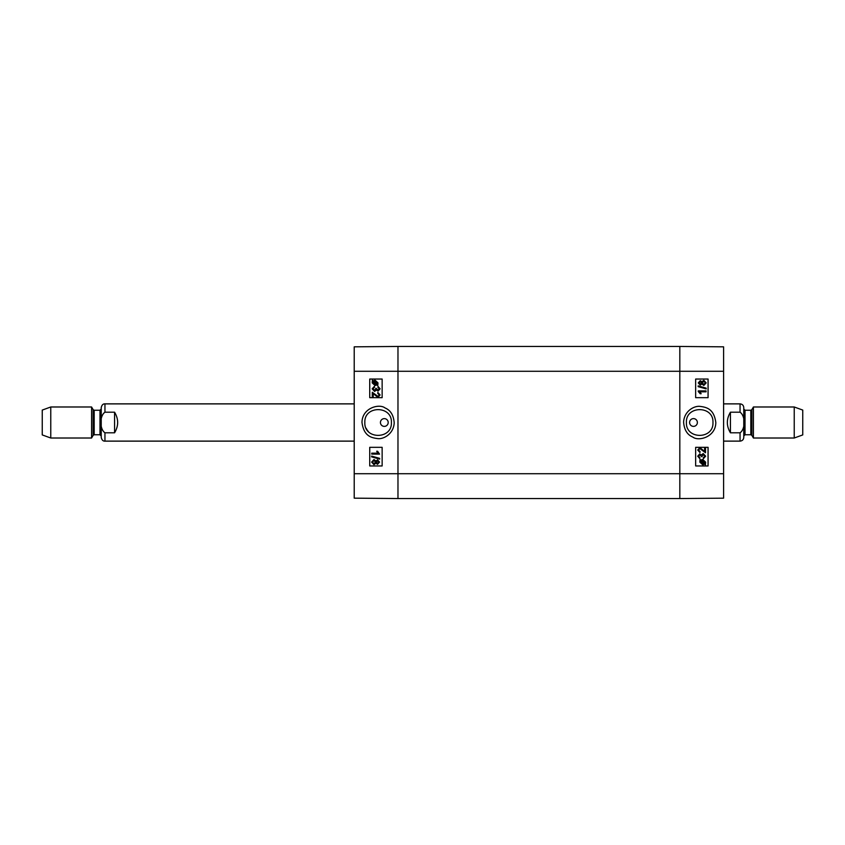 <?xml version="1.0" encoding="UTF-8"?>
<svg xmlns="http://www.w3.org/2000/svg" width="845" height="845" viewBox="0 0 845 845"><rect width="100%" height="100%" fill="white"/><g stroke="black" fill="none" stroke-linecap="round" stroke-linejoin="round"><path stroke-width="1.27" d="M397.974 346.45L679.824 346.45L679.824 371.282L679.824 346.45L723.595 346.83L723.595 498.17L679.824 498.55L679.824 371.282L679.824 498.55L397.974 498.55L397.974 346.45L354.213 346.83L354.213 498.17L397.974 498.55L397.974 346.45M730.429 432.798C726.32 425.933 726.32 419.067 730.429 412.202L740.051 412.202C745.501 415.898 745.501 429.102 740.051 432.798L730.429 432.798L730.429 412.202M740.051 432.798L740.051 441.122C742.311 440.9 743.547 439.664 743.769 437.404L743.769 407.596C743.547 405.336 742.311 404.1 740.051 403.878L723.595 403.878M794.226 438.016L802.75 434.921L802.75 410.078L794.226 406.984L753.413 406.984L753.413 438.016L794.226 438.016L794.226 406.984M743.769 435.999L743.769 409.001L745.015 410.237L745.015 434.763L743.769 435.999M114.571 412.202C118.68 419.067 118.68 425.933 114.571 432.798L104.949 432.798C99.499 429.102 99.499 415.898 104.949 412.202L114.571 412.202L114.571 432.798M104.949 412.202L104.949 403.878C103.101 403.72 101.865 404.966 101.231 407.596L101.231 437.404C101.865 440.034 103.101 441.28 104.949 441.122L354.213 441.122M50.774 406.984L42.25 410.078L42.25 434.921L50.774 438.016L91.587 438.016L91.587 406.984L50.774 406.984L50.774 438.016M705.512 447.607L705.512 452.74L699.861 448.6L698.509 450.068L700.072 451.579L699.966 452.561L697.727 450.036L699.882 447.618L704.603 451.41L704.603 447.607L705.512 447.607M705.501 452.74L699.85 448.6M699.956 452.561L697.716 450.036L699.871 447.618M704.593 451.41L704.603 447.607M703.336 457.684L704.857 456.163L703.241 454.568L701.836 456.754L699.723 454.916L698.509 456.184L699.913 457.589L699.734 458.539L697.727 456.205L699.734 453.934L701.308 455.001L703.22 453.554L705.649 456.173L703.462 458.634L703.325 457.684L704.846 456.163L703.23 454.568M701.825 456.754L699.713 454.916M699.723 458.539L697.716 456.205L699.723 453.934M701.297 455.001L703.209 453.554M703.452 458.634L703.325 457.684M704.508 463.377L704.836 462.838L704.519 463.377L701.339 460.546L702.744 460.219L704.973 462.13L704.846 462.838L704.962 462.13L702.734 460.219M700.949 460.863L704.128 463.704L703.505 463.958L704.117 463.704L700.949 460.863L700.463 462.12L703.494 463.958L702.723 464.042M702.723 464.803L699.818 462.12L700.04 459.384L700.79 460.06L702.723 459.458L705.607 462.109L705.427 464.856L704.667 464.18L702.734 464.803L699.829 462.12L700.03 459.384M700.78 460.06L702.713 459.458M705.417 464.856L704.667 464.18M700.22 384.148L701.466 382.88L700.23 384.148L699.047 382.891L700.283 381.634L701.477 382.88L700.273 381.634M703.8 384.464L705.395 382.88L703.822 384.464L702.258 382.912L703.853 381.317L705.406 382.88L703.843 381.317M700.273 385.13L698.266 382.912L700.294 380.651L701.846 381.803L703.843 380.334L706.188 382.891L703.811 385.447L701.846 383.957L700.262 385.13L698.255 382.912L700.283 380.651M701.836 381.803L703.832 380.334M701.836 383.957L703.811 385.447M706.188 388.89L698.16 386.651L698.171 385.88L706.188 388.13L706.188 388.89L698.171 386.651L698.16 385.88M706.061 391.837L699.987 391.837L701.139 393.749L700.209 393.749L698.266 390.886L706.061 390.886L706.061 391.837L699.987 391.837M700.199 393.749L698.266 391.499M698.255 391.499L698.266 390.886M695.657 465.954L708.057 465.954L708.057 447.332L695.657 447.332L708.078 447.332L708.078 465.954L695.657 465.954L695.657 447.332M695.657 397.668L708.057 397.668L708.057 379.046L695.657 379.046L708.078 379.046L708.078 397.668L695.657 397.668L695.657 379.046M693.491 426.376L693.491 426.376A3.876 3.876 0 0 1 690.122 420.556A3.876 3.876 0 0 1 696.85 420.556A3.876 3.876 0 0 1 693.491 426.376L693.491 426.376M686.404 422.5C685.601 405.357 713.814 405.346 712.958 422.5C713.793 439.632 685.612 439.664 686.404 422.5M715.81 422.5C713.993 408.948 706.726 407.216 699.956 406.382C694.548 405.632 684.281 410.754 683.605 422.035C684.175 429.788 687.249 434.805 692.805 437.066C698.53 441.629 715.768 437.097 715.81 422.5M372.286 397.393L372.286 392.26L377.947 396.4L379.289 394.932L377.736 393.421L377.842 392.439L380.081 394.964L377.926 397.382L373.205 393.59L373.205 397.393L372.286 397.393M372.296 392.26L377.958 396.4M377.937 397.382L380.092 394.964L377.842 392.439M373.215 393.59L373.215 397.393M374.356 386.366L374.483 387.316L372.951 388.837L374.567 390.432L375.972 388.246L378.085 390.084L379.299 388.816L377.895 387.411L378.064 386.461L380.081 388.795L378.064 391.066L376.49 389.999L374.588 391.446L372.159 388.827L374.346 386.366L374.472 387.316L372.962 388.837L374.578 390.432M375.983 388.246L378.095 390.084M378.074 386.461L380.092 388.795L378.074 391.066M376.511 389.999L374.599 391.446M373.3 381.623L372.846 382.869L373.289 381.623L376.458 384.454L375.064 384.781L372.835 382.869L375.074 384.781M374.314 381.042L373.68 381.296L376.859 384.137L373.67 381.296L375.085 380.958L374.303 381.042M375.085 380.958L377.345 382.88L376.859 384.137M375.085 380.197L377.99 382.88L377.757 385.616L377.007 384.94L375.085 385.542L372.191 382.891L372.381 380.144L373.141 380.82L375.074 380.197L377.979 382.88L377.768 385.616M377.028 384.94L375.085 385.542M372.391 380.144L373.141 380.82M377.588 460.852L376.342 462.12L377.578 460.852L378.761 462.109L377.525 463.366L376.321 462.12L377.535 463.366M373.986 460.536L375.55 462.088L373.955 463.683L372.402 462.12L373.986 460.536M373.997 460.536L372.413 462.12L373.965 463.683M377.546 459.87L379.542 462.088L377.514 464.349L375.962 463.197L373.965 464.665L371.62 462.109L373.997 459.553L375.962 461.043L377.535 459.87L379.553 462.088L377.525 464.349M375.972 463.197L373.976 464.665M374.008 459.553L375.972 461.043M379.637 458.349L379.637 459.12L371.62 456.87L371.62 456.11L379.648 458.349L379.637 459.12M371.631 456.11L379.648 458.349M371.747 453.163L377.821 453.163L376.669 451.251L377.588 451.251L379.542 454.114L371.747 454.114L371.747 453.163L377.821 453.163M377.599 451.251L379.553 454.114M382.141 379.046L369.751 379.046L369.751 397.668L382.141 397.668L369.73 397.668L369.73 379.046L382.141 379.046L382.141 397.668M382.141 447.332L369.751 447.332L369.751 465.954L382.141 465.954L369.73 465.954L369.73 447.332L382.141 447.332L382.141 465.954M384.317 418.624L384.317 418.624A3.876 3.876 0 0 1 387.675 424.443A3.876 3.876 0 0 1 380.958 424.443A3.876 3.876 0 0 1 384.317 418.624L384.317 418.624M391.404 422.5C392.207 439.643 363.994 439.653 364.839 422.5C364.015 405.368 392.196 405.336 391.404 422.5M361.998 422.5C363.815 436.052 371.071 437.784 377.842 438.618C383.26 439.368 393.516 434.245 394.203 422.965C393.633 415.212 390.559 410.195 385.003 407.934C379.278 403.371 362.04 407.903 361.998 422.5M368.367 431.541A13.298 13.298 0 0 1 366.138 428.267M354.213 473.718L723.595 473.718M354.213 371.282L723.595 371.282M740.051 412.202L740.051 403.878M751.892 409.614L750.814 410.237L750.814 434.763L751.892 435.386L751.892 409.614L753.413 406.984M104.949 432.798L104.949 441.122M93.108 435.386L94.186 434.763L94.186 410.237L93.108 409.614L93.108 435.386L91.587 438.016M94.186 410.237L99.985 410.237L99.985 434.763L101.231 435.999M740.051 441.122L723.595 441.122M751.892 435.386L753.413 438.016M750.814 410.237L745.015 410.237M750.814 434.763L745.015 434.763M104.949 403.878L354.213 403.878M93.108 409.614L91.587 406.984M94.186 434.763L99.985 434.763M99.985 410.237L101.231 409.001"/></g></svg>
